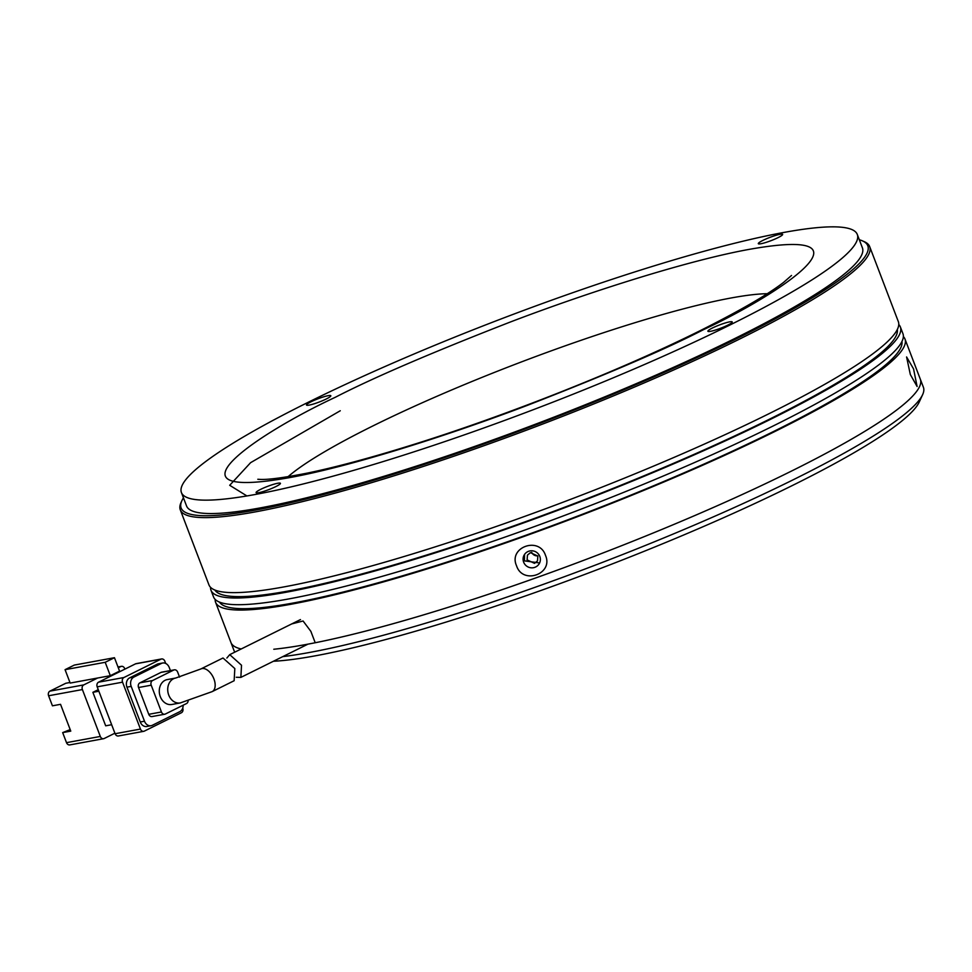 <?xml version="1.0" encoding="UTF-8"?>
<svg xmlns="http://www.w3.org/2000/svg" width="972" height="972" viewBox="0 0 972 972"><rect width="100%" height="100%" fill="white"/><g stroke="black" fill="none" stroke-linecap="round" stroke-linejoin="round"><path stroke-width="1.46" d="M273.411 661.264A363.188 48.333 -20.9 0 0 543.081 589.712A363.188 48.333 -20.9 0 0 919.281 401.934L922.635 394.632A368.971 49.11 159.1 0 1 540.444 585.387A368.971 49.11 159.1 0 1 282.743 656.635M291.746 623.915L303.082 620.999L310.87 631.363L315.22 642.747A368.971 49.11 -20.9 0 0 791.123 471.25A368.971 49.11 -20.9 0 0 920.326 379.238L923.4 387.281A368.971 49.11 159.1 0 1 922.635 394.632M903.377 336.591A368.971 49.11 159.1 0 1 904.981 339.046L920.326 379.238A368.971 49.11 159.1 0 1 537.37 577.356A368.971 49.11 159.1 0 1 273.788 649.247M530.433 552.643L537.856 556.069L537.492 560.88L534.527 563.359L527.103 559.908L527.456 555.109L530.433 552.643M531.696 552.339A5.783 5.662 -150.1 0 0 537.759 555.826M234.872 652.103A368.971 49.11 159.1 0 1 234.009 650.523L230.935 642.492A368.971 49.11 -20.9 0 0 241.214 648.968A368.971 49.11 159.1 0 1 230.935 642.492L215.59 602.3A368.971 49.11 159.1 0 1 215.152 599.396M167.257 679.586A12.66 10.182 79.6 0 0 160.295 696.62A12.66 10.182 79.6 0 0 171.825 704.481L180.282 702.938A12.66 10.182 -100.4 0 1 168.739 695.065A12.66 10.182 -100.4 0 1 175.701 678.031L167.257 679.586M234.823 668.566L223.001 657.995L200.9 668.943A12.66 7.326 -116.4 0 1 213.925 678.93A12.66 7.326 -116.4 0 1 212.151 691.627L234.143 680.728L234.823 668.566M70.191 729.583L62.67 732.609L70.774 731.126L60.543 704.323L52.439 705.818L48.6 695.77L82.401 689.561L100.31 736.448A3.621 2.916 79.6 0 0 103.603 738.696A3.621 2.916 79.6 0 0 104.235 738.489L114.89 733.204M111.659 724.723L105.681 725.817L92.887 692.319L98.269 689.658M97.637 678.019L110.322 675.686L105.207 662.297L65.063 669.672L70.178 683.073L97.637 678.019L83.762 684.896L49.961 691.116L65.829 683.255L69.96 682.49M82.401 689.561A3.621 2.916 -100.4 0 1 83.762 684.896M124.89 669.125L124.695 668.59A3.621 2.916 -100.4 0 0 121.391 666.342A3.621 2.916 -100.4 0 0 120.771 666.549L118.305 667.776M62.67 732.609L66.509 742.657A3.621 2.916 79.6 0 0 69.802 744.904L103.603 738.696M98.865 691.226L92.887 692.319M110.322 675.686L119.568 671.105L114.453 657.704L74.309 665.079L65.063 669.672M98.561 682.174L135.558 663.84L160.915 659.174L123.906 677.52L98.561 682.174A3.621 2.916 79.6 0 0 97.188 686.84L122.545 682.174L140.454 729.073L115.097 733.726A3.621 2.916 79.6 0 0 118.39 735.974L143.747 731.321A3.621 2.916 -100.4 0 1 140.454 729.073M160.915 659.174A3.621 2.916 -100.4 0 1 161.534 658.967L136.189 663.633A3.621 2.916 79.6 0 0 135.558 663.84M115.097 733.726L97.188 686.84M49.961 691.116A3.621 2.916 79.6 0 0 48.6 695.77M105.207 662.297L114.453 657.704M143.747 731.321A3.621 2.916 -100.4 0 0 144.366 731.102L181.375 712.768A3.621 2.916 -100.4 0 0 182.736 708.102L182.736 708.09M165.69 663.439L164.839 661.215A3.621 2.916 -100.4 0 0 161.534 658.967M122.545 682.174A3.621 2.916 -100.4 0 1 123.906 677.52M140.26 721.989A7.229 5.82 79.6 0 0 146.857 726.485L151.085 725.707A7.229 5.82 -100.4 0 1 144.488 721.212L140.26 721.989L126.955 687.155L131.184 686.378L144.488 721.212M157.172 664.216L161.401 663.439A7.229 5.82 -100.4 0 1 162.652 663.013L158.424 663.791A7.229 5.82 79.6 0 0 157.172 664.216L129.689 677.836A7.229 5.82 79.6 0 0 126.955 687.155M162.652 663.013A7.229 5.82 -100.4 0 1 169.25 667.509L170.404 670.558M183.125 705.21A7.229 5.82 -100.4 0 1 179.82 711.662L152.325 725.294A7.229 5.82 -100.4 0 1 151.085 725.707M131.184 686.378A7.229 5.82 -100.4 0 1 133.917 677.059L129.689 677.836M161.401 663.439L133.917 677.059M148.765 714.311A3.621 2.916 79.6 0 0 152.057 716.558L164.742 714.226A3.621 2.916 -100.4 0 1 161.437 711.978L148.765 714.311L138.534 687.52L151.207 685.187L161.437 711.978M161.048 672.381L173.721 670.048A3.621 2.916 -100.4 0 1 174.34 669.842L161.668 672.174A3.621 2.916 79.6 0 0 161.048 672.381L139.895 682.854A3.621 2.916 79.6 0 0 138.534 687.52M179.553 677.107L177.645 672.089A3.621 2.916 -100.4 0 0 174.34 669.842M164.742 714.226A3.621 2.916 -100.4 0 0 165.362 714.019L186.515 703.546A3.621 2.916 -100.4 0 0 188.131 700.982M173.721 670.048L152.58 680.534L139.895 682.854M151.207 685.187A3.621 2.916 -100.4 0 1 152.58 680.534M226.865 658.044L229.732 654.654L241.518 665.249L240.862 677.399L236.281 677.265M308.1 402.335A361.742 48.138 159.1 0 1 658.214 264.615A361.742 48.138 159.1 0 1 857.292 234.446A361.742 48.138 159.1 0 1 730.628 324.66A361.742 48.138 159.1 0 1 380.502 462.38A361.742 48.138 159.1 0 1 181.424 492.537A361.742 48.138 159.1 0 1 308.1 402.335M181.424 492.537L186.539 505.938A361.742 48.138 -20.9 0 0 385.617 475.782A361.742 48.138 -20.9 0 0 735.743 338.049A361.742 48.138 -20.9 0 0 862.407 247.848L857.292 234.446M260.654 489.366A13.025 1.737 -20.9 0 0 256.28 492.792A13.025 1.737 -20.9 0 0 275.866 486.571A13.025 1.737 -20.9 0 0 280.398 483.582A13.025 1.737 -20.9 0 0 273.995 484.19A13.025 1.737 -20.9 0 0 260.654 489.366M311.052 401.788A13.025 1.737 -20.9 0 0 306.69 405.215A13.025 1.737 -20.9 0 0 326.264 398.994A13.025 1.737 -20.9 0 0 330.796 396.005A13.025 1.737 -20.9 0 0 324.393 396.612A13.025 1.737 -20.9 0 0 311.052 401.788M762.862 240.424A13.025 1.737 -20.9 0 0 758.488 243.838A13.025 1.737 -20.9 0 0 778.062 237.63A13.025 1.737 -20.9 0 0 782.606 234.641A13.025 1.737 -20.9 0 0 776.203 235.248A13.025 1.737 -20.9 0 0 762.862 240.424M729.571 321.878A13.025 1.737 -20.9 0 0 714.979 326.811A13.025 1.737 -20.9 0 0 708.09 331.416A13.025 1.737 -20.9 0 0 710.544 331.318A13.025 1.737 -20.9 0 0 723.605 327.042A13.025 1.737 -20.9 0 0 732.195 322.218A13.025 1.737 -20.9 0 0 729.571 321.878M859.333 239.768A367.525 48.916 159.1 0 1 862.371 240.837A367.525 48.916 159.1 0 1 739.121 337.43A367.525 48.916 159.1 0 1 362.617 483.582A367.525 48.916 159.1 0 1 181.898 500.677A367.525 48.916 159.1 0 1 183.453 497.858M862.371 240.837L864.205 241.639A368.971 49.11 159.1 0 1 869.685 246.609A368.971 49.11 159.1 0 1 740.482 338.62A368.971 49.11 159.1 0 1 383.357 479.099A368.971 49.11 159.1 0 1 180.294 509.863A368.971 49.11 159.1 0 1 181.059 502.512L181.898 500.677M214.921 590.065A365.351 48.624 -20.9 0 0 419.394 557.272A365.351 48.624 -20.9 0 0 769.059 419.394A365.351 48.624 -20.9 0 0 897.326 329.472M210.985 590.247L213.548 596.942A368.971 49.11 -20.9 0 0 416.611 566.178A368.971 49.11 -20.9 0 0 773.724 425.7A368.971 49.11 -20.9 0 0 902.939 333.688L900.376 326.993A368.971 49.11 159.1 0 1 771.173 419.005A368.971 49.11 159.1 0 1 414.048 559.483A368.971 49.11 159.1 0 1 210.985 590.247A368.971 49.11 159.1 0 1 210.547 587.343M219.514 602.118A365.351 48.624 -20.9 0 0 423.999 569.325A365.351 48.624 -20.9 0 0 773.663 431.447A365.351 48.624 -20.9 0 0 901.931 341.524M516.521 565.728C508.186 547.212 539.253 536.082 545.499 555.377C553.748 574.002 522.693 585.132 516.521 565.728M904.981 339.046A368.971 49.11 159.1 0 1 775.778 431.058A368.971 49.11 159.1 0 1 418.653 571.536A368.971 49.11 159.1 0 1 215.59 602.3M539.8 556.421A8.687 8.493 -150.1 0 0 524.2 554.976A8.687 8.493 -150.1 0 0 531.077 567.806A8.687 8.493 -150.1 0 0 539.8 556.421M910.327 374.524L906.584 356.955L913.558 368.91L917.106 386.516L910.327 374.524M539.594 562.958L524.418 560.868L524.552 554.465M180.294 509.863L208.944 584.877A368.971 49.11 -20.9 0 0 412.007 554.113A368.971 49.11 -20.9 0 0 769.119 413.647A368.971 49.11 -20.9 0 0 898.335 321.635L869.685 246.609M898.772 324.539A368.971 49.11 159.1 0 1 900.376 326.993M100.31 736.448L66.509 742.657M118.025 667.059L120.771 666.549M335.158 397.354C260.35 432.139 155.702 501.236 288.903 477.738C350.515 466.694 450.692 434.678 528.44 404.947C607.585 374.147 665.966 349.033 703.558 329.63C778.378 294.856 883.013 225.747 749.813 249.257C688.2 260.302 588.036 292.317 510.276 322.036C431.131 352.848 372.762 377.95 335.158 397.354M288.077 476.681A272.646 36.28 159.1 0 1 372.811 425.979A272.646 36.28 159.1 0 1 767.212 293.714M246.912 495.951L229.708 485.295L250.618 462.66L340.273 410.755M180.282 702.938L212.151 691.627M117.989 666.974L121.391 666.342M175.701 678.031L200.9 668.943M229.732 654.654L300.47 619.589M240.862 677.399L307.93 644.157M791.512 275.465L783.76 282.245C768.05 294.467 740.008 310.7 699.633 330.93C620.853 370.186 505.1 416.077 410.731 445.37C370.429 457.921 336.081 467.131 307.687 473.024C284.662 477.592 268.989 479.718 260.678 479.427L257.811 479.269"/></g></svg>
